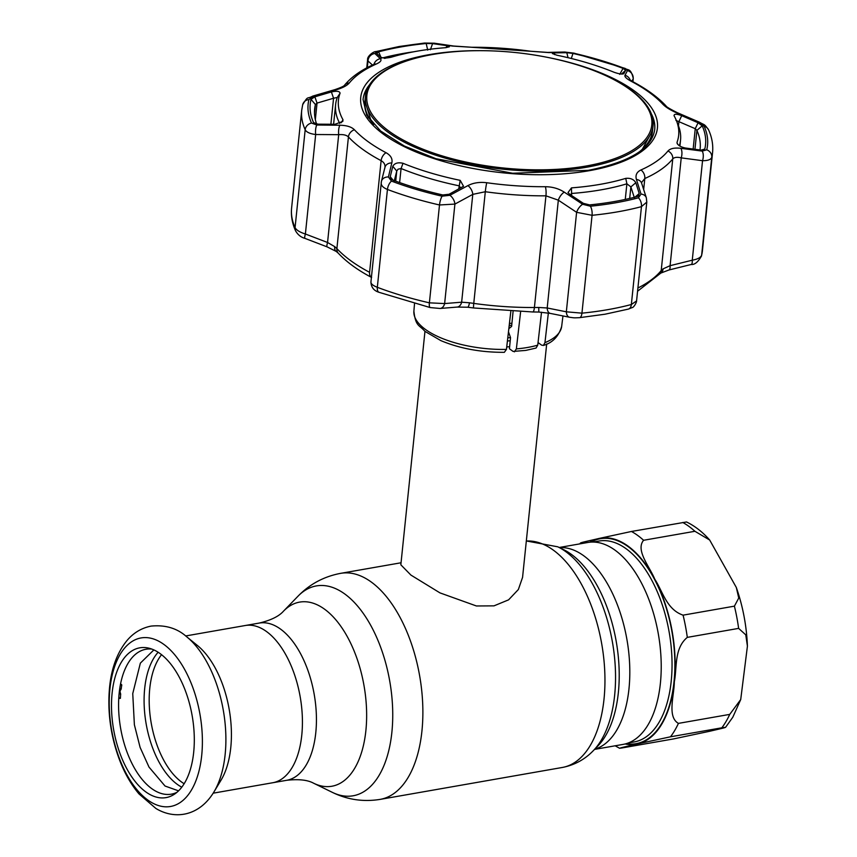 <?xml version="1.0" encoding="UTF-8"?>
<svg xmlns="http://www.w3.org/2000/svg" width="857" height="857" viewBox="0 0 857 857"><rect width="100%" height="100%" fill="white"/><g stroke="black" fill="none" stroke-linecap="round" stroke-linejoin="round"><path stroke-width="1.29" d="M301.771 735.188A79.797 41.843 -99.9 0 0 245.198 625.524A79.797 41.843 80.1 0 1 301.771 735.188A79.797 41.843 80.1 0 1 272.74 782.741A79.797 41.843 -99.9 0 0 301.771 735.188M559.171 547.494L587.731 542.492A102.497 53.734 80.1 0 1 660.383 683.329A102.497 53.734 80.1 0 1 623.103 744.401L594.544 749.404M424.965 331.37L400.84 564.795L410.899 575.068L439.962 592.883L476.406 605.974L493.996 605.856L508.587 599.846L518.356 589.52L522.566 577.372L546.691 343.946M511.929 323.26A61.19 24.799 -174.1 0 1 509.433 323.421M509.636 346.731A61.19 24.799 -174.1 0 1 506.733 346.914M583.092 542.599C575.679 543.617 592.283 540.092 598.722 538.528L631.459 531.469L686.532 521.967C694.963 526.059 702.676 532.079 709.682 540.028L694.92 531.286L643.596 540.274C635.262 550.226 649.799 566.82 654.78 579.214C662.632 591.137 666.532 609.541 683.083 615.155L734.406 606.156L738.745 598.057L736.324 587.473L709.682 540.028M729.746 714.384L740.716 699.548L747.422 646.124L745.761 634.833L738.627 628.385L687.303 637.372C673.956 648.47 677.169 667.667 674.309 681.872C674.245 695.573 666.96 716.859 678.423 723.383L729.746 714.384A114.731 60.151 -99.9 0 1 726.018 721.54A114.731 60.151 -99.9 0 1 721.83 727.807L670.506 736.795L637.769 743.865C631.309 745.419 614.673 748.964 622.139 747.925L673.463 738.938L709.757 731.246C716.506 729.628 732.167 726.211 721.83 727.807L725.579 727.325L732.81 717.202L740.716 699.548M615.144 745.794L619.6 748.268L622.139 747.925M193.682 752.307A76.037 39.872 80.1 0 1 174.485 794.171A76.037 39.872 80.1 0 1 129.6 773.539A76.037 39.872 80.1 0 1 112.117 693.12A76.037 39.872 80.1 0 1 148.914 648.181A76.037 39.872 80.1 0 1 193.682 752.307M176.96 792.297A73.552 38.565 80.1 0 1 134.892 768.89A73.552 38.565 80.1 0 1 119.177 693.088A73.552 38.565 80.1 0 1 151.882 649.092M186.772 636.847L197.474 645.535A79.797 41.843 80.1 0 1 230.769 747.625A79.797 41.843 80.1 0 1 221.052 780.149L213.939 791.954A91.956 48.206 80.1 0 0 225.145 754.481A91.956 48.206 80.1 0 0 186.772 636.847C177.27 628.277 165.358 624.699 151.046 626.103C141.373 628.052 133.274 632.969 126.729 640.854C117.173 652.766 111.453 668.246 109.578 687.282C107.339 711.385 110.521 735.231 119.112 758.82C124.254 772.596 130.875 784.284 138.984 793.914L155.878 808.451C174.549 819.838 199.038 816.582 213.939 791.954M118.791 697.877L120.398 698.251A76.305 40 80.1 0 1 120.676 693.924L119.144 693.474L120.355 693.217L119.991 691.096L121.18 689.028A76.305 40 80.1 0 1 121.78 684.936L120.591 683.736M119.648 689.274L121.137 689.007L119.787 688.321M120.398 698.251L118.812 697.609M120.451 684.432L121.78 684.936M120.676 693.924L120.344 693.206M120.366 698.359L118.759 698.369M120.216 694.031L120.141 693.259M508.48 331.777L510.526 337.594L509.433 348.767L513.107 351.434L525.802 350.406L536.053 348.049L537.746 345.146L541.517 312.227M538.046 342.554L541.581 345.125L543.402 345.457L544.945 342.661L548.351 313.041M508.833 328.702L511.618 326.421L513.064 311.594M514.382 351.852L516.364 348.895L520.606 311.852M506.444 349.41A74.28 30.102 5.9 0 1 413.888 311.134C415.591 326.849 419.523 324.942 424.901 331.327L440.905 340.636C459.727 348.531 480.873 352.431 504.345 352.323L506.444 349.41L510.815 311.487M392.806 166.279C394.616 163.141 398.012 162.144 403.004 163.291A171.014 69.299 5.9 0 0 460.188 180.345L463.53 186.248L449.122 194.25L442.801 194.968A198.706 80.515 -174.1 0 1 392.71 180.034L390.856 178.856L390.235 176.692L392.806 166.279L396.759 171.046L394.145 181.438M331.38 91.945C336.801 90.778 339.704 91.185 340.079 93.188A171.014 69.299 5.9 0 0 342.993 119.755L342.8 121.415L334.926 124.286L317.851 124.169L313.555 122.594A198.706 80.515 -174.1 0 1 311.005 99.337L314.851 96.82L331.38 91.945L333.566 98.244L317.047 103.086L315.419 104.554A193.768 78.512 5.9 0 0 314.669 108.893A193.768 78.512 5.9 0 0 316.651 124.104M376.694 53.391L378.633 51.838A198.706 80.515 -174.1 0 1 401.312 46.878A198.706 80.515 -174.1 0 1 426.175 43.503L432.581 43.6L446.904 45.646L449.389 46.781L445.629 47.681A171.014 69.299 5.9 0 0 416.834 51.227A171.014 69.299 5.9 0 0 391.349 57.183C386.603 58.255 383.09 58.265 380.829 57.226L376.619 53.305M377.251 51.559L374.841 53.488L380.379 58.726C381.901 60.311 380.54 62.079 376.298 64.018A167.618 67.917 5.9 0 0 349.281 82.99C346.978 85.646 342.543 87.95 335.987 89.899L313.673 96.455L308.916 99.551A200.763 81.351 5.9 0 0 311.498 123.054L316.811 125.015L339.865 125.229C346.689 125.379 351.541 126.89 354.423 129.761A167.618 67.917 5.9 0 0 386.036 152.707C390.792 155.385 392.72 158.791 391.831 162.937L388.403 176.96L391.478 181.095A200.763 81.351 5.9 0 0 442.083 196.178L449.893 195.3L467.89 185.615C473.332 182.809 479.62 181.855 486.755 182.734A167.618 67.917 5.9 0 0 545.384 186.708C552.444 186.794 558.732 188.604 564.26 192.139L582.653 204.277L590.398 206.216A200.763 81.351 5.9 0 0 615.508 202.809A200.763 81.351 5.9 0 0 638.422 197.806L641.015 194.057L636.44 179.499C635.208 175.192 636.708 172.011 640.961 169.965A167.618 67.917 5.9 0 0 667.978 150.993C670.27 148.454 674.555 147.565 680.844 148.315L702.183 151.1L706.757 149.814A200.763 81.351 5.9 0 0 704.175 126.311L699.055 122.54L676.966 112.985C670.42 110.124 665.718 107.2 662.836 104.211A167.618 67.917 5.9 0 0 631.223 81.276C626.456 78.715 624.378 76.712 624.999 75.277L627.463 70.595L624.196 68.281A200.763 81.351 5.9 0 0 573.59 53.188L565.963 52.256L548.93 52.598L530.515 51.238A167.618 67.917 5.9 0 0 471.875 47.274L452.571 46.074L433.203 43.268L425.276 43.15A200.763 81.351 5.9 0 0 400.165 46.557A200.763 81.351 5.9 0 0 377.251 51.559A7.649 4.788 75.1 0 0 375.816 51.602L375.816 51.602C374.08 51.195 367.128 55.919 367.599 59.669L367.996 60.943A7.649 7.263 -47.9 0 1 374.841 53.488M614.458 201.534A198.706 80.515 -174.1 0 1 589.595 204.909L583.349 203.334L569.744 194.303L567.987 192.589L571.48 187.876A171.014 69.299 5.9 0 0 600.264 184.33A171.014 69.299 5.9 0 0 625.749 178.374C630.441 177.881 633.794 179.327 635.819 182.723L639.226 193.543L638.379 196.028L637.137 196.585A198.706 80.515 -174.1 0 1 614.458 201.534M369.678 84.575A146.601 59.401 5.9 0 0 363.068 99.433L366.646 114.988L380.669 131.025L404.375 146.033L435.924 158.695L512.615 173.253L588.256 170.329C629.745 162.144 651.898 148.55 654.716 129.568A146.601 59.401 5.9 0 0 651.277 113.67M639.226 193.543L634.341 197.699L630.881 186.901L626.885 183.805A173.371 70.253 -174.1 0 1 601.057 189.847A173.371 70.253 -174.1 0 1 571.865 193.446L570.28 194.657M413.781 51.784A193.768 78.512 5.9 0 0 403.486 53.402A193.768 78.512 5.9 0 0 382.779 57.869M699.998 149.964A193.768 78.512 5.9 0 0 700.148 148.732A193.768 78.512 5.9 0 0 696.912 130.382L695.252 128.689L675.905 120.376M460.766 187.929L459.052 185.808A173.371 70.253 -174.1 0 1 401.076 168.518L398.034 169.204L396.759 171.046L395.709 181.159M384.825 168.154C385.521 165.005 384.29 162.509 381.129 160.666A173.371 70.253 -174.1 0 1 348.435 136.938C346.464 135.052 343.218 134.292 338.697 134.678L315.676 134.517L305.392 234.004A7.649 1.253 111.1 0 0 304.91 238.364C300.925 237.26 297.808 234.743 295.558 230.812L295.558 230.812C292.183 223.313 290.855 215.728 291.605 208.058A206.516 83.686 5.9 0 0 295.065 227.619C296.383 230.126 299.821 232.247 305.392 234.004L327.556 242.488L334.712 246.634A7.649 5.056 124.8 0 0 336.287 251.476L338.322 253.233C346.603 262.049 357.701 270.126 371.617 277.464M339.726 123.44A173.371 70.253 -174.1 0 1 335.623 104.554A173.371 70.253 -174.1 0 1 337.283 97.452L337.304 97.355M340.079 93.188L337.283 97.452L333.566 98.244L330.877 124.244M314.851 96.82L317.047 103.086L315.344 119.605M334.712 246.634L336.887 248.605A7.649 6.342 137.1 0 0 338.322 253.233M371.017 281.621C370.503 283.538 372.613 285.435 377.326 287.309A7.649 3.824 110.8 0 0 379.051 292.312C373.909 290.748 371.199 287.32 370.92 282.049L381.429 181.32A7.649 6.138 14.1 0 1 388.403 176.96M449.893 195.3A7.649 4.156 61.3 0 1 454.906 204.084L444.633 303.571A7.649 5.399 85.6 0 1 440.059 308.466L430.182 307.567A7.649 2.025 102.9 0 1 429.389 302.832L444.633 303.571L461.644 302.189A7.649 5.388 85.1 0 1 457.145 307.074L440.059 308.466M390.235 176.692L393.106 180.184M467.89 185.615A7.649 4.199 61.7 0 1 472.785 194.378L461.644 302.189L469.465 302.778A7.649 1.553 94.7 0 1 467.676 307.224L473.696 307.974A7.649 0.621 98 0 0 473.75 307.952M469.465 302.778L473.76 303.399A7.649 0.621 98 0 0 473.696 307.974L532.775 311.969A7.649 1.821 89.7 0 1 532.615 311.937M486.755 182.734A7.649 0.621 98 0 0 485.308 191.732L473.76 303.399A173.371 70.253 5.9 0 0 534.414 307.502L538.753 307.47L538.817 312.044L550.29 313.405A7.649 4.467 101.6 0 1 547.195 307.984L566.338 311.809A7.649 4.478 101.1 0 0 569.487 317.24L569.487 317.24A7.649 4.478 101.1 0 0 569.519 317.251M538.753 307.47L547.195 307.984L558.336 200.174L545.952 195.835A173.371 70.253 -174.1 0 1 485.308 191.732L472.785 194.378L454.906 204.084L439.502 204.973A7.649 2.025 -77.1 0 1 442.083 196.178M582.653 204.277A7.649 3.246 123.8 0 0 576.611 212.322L566.338 311.809L581.946 313.159A7.649 3.149 84.3 0 1 579.557 317.668L579.557 317.668A7.649 3.149 84.3 0 1 579.546 317.668C573.215 317.947 574.768 317.936 569.487 317.24L550.29 313.405M702.183 151.1A7.649 3.557 97.8 0 1 702.547 160.698L692.263 260.196A7.649 2.378 75.9 0 1 691.203 264.481L668.963 269.987A7.649 2.41 76.3 0 0 670.088 265.681L692.263 260.196C697.716 259.189 700.844 257.507 701.647 255.14A206.516 83.686 5.9 0 0 702.451 250.523L701.497 256.007A7.649 6.985 -166.2 0 0 701.647 255.14L711.76 157.27C710.967 159.595 707.893 160.741 702.547 160.698L681.229 157.87C677.148 156.895 674.32 157.238 672.756 158.899A173.371 70.253 -174.1 0 1 644.807 178.524L641.604 182.509M693.152 149.043L695.252 128.689L698.069 122.765L702.215 125.818A198.706 80.515 -174.1 0 1 704.775 149.086L701.069 150.114L685.268 148.004C680.083 146.815 677.341 144.94 677.019 142.358A171.014 69.299 5.9 0 0 676.462 120.741A171.014 69.299 5.9 0 0 674.105 115.802L674.009 115.599M677.094 143.387L677.801 144.447M703.404 150.093L704.293 149.739M678.476 125.829L678.915 121.619L681.711 115.663L698.069 122.765M674.105 115.802C673.923 113.81 676.462 113.767 681.711 115.663M676.462 120.741L678.305 125.379A173.371 70.253 -174.1 0 1 680.533 140.205A173.371 70.253 -174.1 0 1 679.387 145.776M625.685 70.242L623.842 73.67C622.278 74.452 619.033 73.981 614.094 72.267A171.014 69.299 5.9 0 0 556.911 55.212L552.369 53.552L554.222 52.909L566.798 52.684L572.969 53.445A198.706 80.515 -174.1 0 1 623.06 68.378L625.685 70.242L621.529 74.056M554.672 54.655L554.222 52.909M568.052 57.698L566.798 52.684M432.581 43.6L430.396 49.717M446.904 45.646L446.176 47.628M637.908 287.995A173.371 70.253 5.9 0 0 661.208 270.555L663.093 268.862A7.649 5.774 57.9 0 1 660.822 273.072L668.963 269.987M663.093 268.862L670.088 265.681L681.229 157.87A7.649 3.535 97.3 0 0 680.844 148.315M590.398 206.216A7.649 3.149 84.3 0 1 592.069 215.3L581.946 313.159A206.516 83.686 5.9 0 0 607.784 309.656A206.516 83.686 5.9 0 0 631.352 304.514L636.569 300.936C636.772 302.285 633.677 307.717 632.123 307.588L628.342 309.109A7.649 4.788 75.1 0 0 631.352 304.514L641.464 206.644A206.516 83.686 -174.1 0 1 592.069 215.3L576.611 212.322L558.336 200.174A7.649 3.289 123.4 0 1 564.26 192.139M629.691 198.438L630.881 186.901L635.819 182.723M308.916 99.551A7.649 6.985 13.8 0 0 302.671 104.715L302.671 104.715C308.541 95.009 306.527 99.562 312.676 96.123A7.649 2.217 73.5 0 1 313.673 96.455M312.676 96.123L335.023 89.599A7.649 2.25 74 0 1 335.987 89.899M373.92 64.404A7.649 7.252 -46.7 0 1 380.379 58.726M375.816 51.602L399.169 46.503L424.601 43.043L434.295 43.204A7.649 4.585 98 0 0 433.203 43.268M434.295 43.204L453.621 46.032A7.649 4.564 98.6 0 0 452.571 46.074M453.621 46.032L547.591 52.406A7.649 5.474 88.4 0 1 548.93 52.598M547.591 52.406L564.581 52.031A7.649 5.496 89.1 0 1 565.963 52.256M627.463 70.595A7.649 7.467 29.3 0 1 633.162 78.898L631.888 81.201M632.927 81.769L633.269 78.49L632.873 81.736M624.999 75.277A7.649 7.456 28.4 0 1 630.238 80.183M676.966 112.985A7.649 1.136 -66.9 0 1 677.458 112.749C669.981 109.021 666.168 106.729 666.007 105.893L666.007 105.893C657.726 97.066 646.628 88.989 632.723 81.651L629.413 79.551L630.088 80.654M699.055 122.54A7.649 1.103 -66.5 0 1 699.569 122.272L677.458 112.749M636.44 179.499A7.649 5.967 -18 0 1 641.647 183.227L641.561 182.873M641.015 194.057A7.649 5.924 -17.7 0 1 646.328 197.806L641.647 183.227M636.569 300.936L646.789 202.102L641.464 206.644A7.649 4.788 75.1 0 0 638.422 197.806M391.478 181.095A7.649 3.824 -69.2 0 0 387.439 189.451L377.326 287.309A206.516 83.686 5.9 0 0 429.389 302.832L439.502 204.973A206.516 83.686 -174.1 0 1 387.439 189.451C382.725 187.533 380.679 185.091 381.301 182.134A7.649 6.138 14.1 0 1 381.429 181.32L384.964 167.329A7.649 6.17 14.2 0 1 391.831 162.937M304.91 238.364L327.117 246.87A7.649 1.275 110.8 0 1 327.556 242.488L338.697 134.678A7.649 2.41 -89.3 0 1 339.865 125.229M295.558 230.812A7.649 6.813 155.9 0 1 295.065 227.619L305.178 129.75C306.517 132.224 310.02 133.81 315.676 134.517A7.649 2.432 -89.8 0 1 316.811 125.015M651.866 115.309A146.601 59.401 -174.1 0 1 654.694 129.761M363.047 99.626A146.601 59.401 -174.1 0 1 368.767 86.054M407.214 53.113L384.525 58.405M605.213 75.373L606.028 75.737A144.565 58.576 -174.1 0 1 630.506 89.706A144.565 58.576 -174.1 0 1 653.055 125.808A144.565 58.576 -174.1 0 1 546.745 170.993A144.565 58.576 -174.1 0 1 387.996 132.192A144.565 58.576 -174.1 0 1 365.457 96.091A144.565 58.576 -174.1 0 1 421.73 56.701L422.608 56.498A143.237 58.04 5.9 0 0 389.185 131.303A143.237 58.04 5.9 0 0 586.145 166.001A143.237 58.04 5.9 0 0 629.466 89.214A143.237 58.04 5.9 0 0 605.213 75.373A143.237 58.04 5.9 0 0 422.608 56.498M557.778 546.809A110.628 57.997 -99.9 0 1 614.64 695.273A110.628 57.997 -99.9 0 1 593.462 750.518L597.94 745.901A106.589 55.887 -99.9 0 0 618.347 692.67A106.589 55.887 -99.9 0 0 563.552 549.626L557.778 546.809L526.337 540.949M593.462 750.518C584.881 759.473 574.49 765.13 562.278 767.476A114.731 60.151 -99.9 0 0 604.014 699.119A114.731 60.151 -99.9 0 0 526.327 541.035M562.278 767.476L380.197 799.377A114.731 60.151 -99.9 0 0 421.933 731.01A114.731 60.151 -99.9 0 0 340.604 573.354C323.914 576.515 309.709 584.131 298 596.204A106.536 55.855 -99.9 0 1 364.021 614.48A106.536 55.855 -99.9 0 1 391.874 732.317A106.536 55.855 -99.9 0 1 332.366 792.371L313.673 783.244A93.467 48.999 -99.9 0 0 365.885 730.56A93.467 48.999 -99.9 0 0 341.45 627.174A93.467 48.999 -99.9 0 0 283.528 611.137L298 596.204M313.673 783.244C307.642 779.924 298.665 778.938 286.752 780.288A79.797 41.843 -99.9 0 0 315.783 732.735A79.797 41.843 -99.9 0 0 259.221 623.071L185.648 635.958M594.747 749.189A102.497 53.734 -99.9 0 0 628.974 688.835A102.497 53.734 -99.9 0 0 559.439 547.623M510.526 337.604A55.576 22.518 -174.1 0 1 507.783 337.829M510.215 340.765A56.776 23.01 -174.1 0 1 507.419 340.979M511.725 325.317A56.776 23.01 -174.1 0 1 509.197 325.521M510.279 327.513A55.576 22.518 -174.1 0 1 508.951 327.62M628.288 742.976L634.126 741.948A101.983 53.466 -99.9 0 0 659.108 722.237A101.983 53.466 -99.9 0 0 662.418 605.278A101.983 53.466 -99.9 0 0 598.936 541.046L593.087 542.063M590.891 542.117A104.018 54.537 80.1 0 1 661.968 595.701A104.018 54.537 80.1 0 1 661.668 723.554A104.018 54.537 80.1 0 1 626.199 743.672M694.92 531.286A114.731 60.151 -99.9 0 0 682.783 522.481M738.627 628.385A114.731 60.151 -99.9 0 0 734.406 606.156M670.506 736.795A114.731 60.151 -99.9 0 0 674.695 730.528A114.731 60.151 -99.9 0 0 678.423 723.383M625.117 743.972A104.533 54.805 -99.9 0 0 637.769 743.865A104.533 54.805 -99.9 0 0 661.883 723.951A104.533 54.805 -99.9 0 0 674.309 681.872A104.533 54.805 -99.9 0 0 654.78 579.214A104.533 54.805 -99.9 0 0 598.722 538.528A104.533 54.805 -99.9 0 0 589.766 542.202M687.303 637.372A114.731 60.151 -99.9 0 0 683.083 615.155M643.596 540.274A114.731 60.151 -99.9 0 0 631.459 531.469M109.921 688.91A85.561 44.853 80.1 0 1 163.848 644.4A85.561 44.853 80.1 0 1 201.695 755.499A85.561 44.853 80.1 0 1 147.768 800.01A85.561 44.853 80.1 0 1 109.921 688.91M184.148 783.737A72.149 37.826 80.1 0 1 149.771 688.407A72.149 37.826 80.1 0 1 161.545 654.705M181.78 787.187A73.938 38.769 80.1 0 1 144.694 688.428A73.938 38.769 80.1 0 1 158.138 652.263M516.364 348.895A74.28 30.102 5.9 0 0 527.644 347.449A74.28 30.102 5.9 0 0 537.746 345.146M544.945 342.661A74.28 30.102 5.9 0 0 561.667 326.41L562.953 315.954M424.601 43.043A7.649 3.149 84.3 0 1 425.276 43.15M548.169 57.505A149.15 60.44 -174.1 0 1 655.862 116.209A149.15 60.44 -174.1 0 1 589.059 170.736A149.15 60.44 -174.1 0 1 383.979 134.613A149.15 60.44 -174.1 0 1 429.089 54.666A149.15 60.44 -174.1 0 1 482.095 50.681M625.267 199.435L626.885 183.805L625.749 178.374M381.376 58.233L378.633 51.838M314.519 113.285L315.419 104.554L311.005 99.337M341.204 122.765L342.993 119.755M354.423 129.761A7.649 6.342 -42.9 0 0 348.435 136.938L336.887 248.605A173.371 70.253 5.9 0 0 369.592 272.333A7.649 4.938 117.9 0 0 371.402 277.347M379.051 292.312L430.182 307.567M458.72 189.033L460.188 180.345M403.004 163.291L401.076 168.518L399.619 182.562M545.384 186.708A7.649 1.821 89.7 0 1 545.952 195.835L534.414 307.502A7.649 1.821 89.7 0 1 532.775 311.969L538.817 312.044M701.465 256.104A7.649 6.985 -166.2 0 0 701.497 256.007C698.069 262.038 694.641 264.867 691.203 264.481M694.952 149.279L696.912 130.382L702.215 125.818M571.308 58.49L572.969 53.445M623.06 68.378L619.718 74.366M426.175 43.503L427.729 50.113M667.978 150.993A7.649 6.76 39.2 0 1 672.756 158.899L661.208 270.555A7.649 6.76 39.2 0 1 659.869 273.833L660.822 273.072M571.48 187.876L571.651 195.557M302.671 104.715L301.718 110.199A206.516 83.686 -174.1 0 0 305.178 129.75A7.649 6.813 -24.1 0 1 311.498 123.054M335.023 89.599C340.915 87.575 344.053 86.129 344.46 85.272A7.649 6.76 39.2 0 1 349.281 82.99M344.46 85.272L344.46 85.282C351.349 76.98 361.193 70.017 373.984 64.371L373.984 64.371A7.649 5.72 66 0 1 376.298 64.018M372.463 65.057L367.996 60.943L367.31 67.596M573.59 53.188A7.649 2.025 -77.1 0 1 573.976 53.145L564.581 52.031M624.196 68.281A7.649 3.824 -69.2 0 1 625.117 68.399L573.976 53.145M631.223 81.276A7.649 4.938 -62.1 0 1 632.723 81.651M662.836 104.211A7.649 6.342 -42.9 0 1 666.007 105.893M704.175 126.311A7.649 6.813 -24.1 0 1 708.6 129.91L708.6 129.91C703.993 123.322 704.893 125.465 699.569 122.272M706.757 149.814A7.649 6.985 13.8 0 1 711.76 157.27A206.516 83.686 -174.1 0 0 712.563 152.653C713.303 144.983 711.985 137.399 708.6 129.91M640.961 169.965A7.649 5.72 66 0 1 644.807 178.524L643.671 189.504M369.592 272.333L381.129 160.666A7.649 4.938 -62.1 0 1 386.036 152.707M645.621 146.622A144.565 58.576 5.9 0 0 652.498 131.142M364.911 101.426A144.565 58.576 5.9 0 0 368.478 117.987M385.361 57.687A2.55 1.564 -104.2 0 0 384.782 57.655L383.882 57.965M371.349 121.833L364.953 100.955A144.565 58.576 5.9 0 0 373.706 124.511M639.172 151.946A144.565 58.576 5.9 0 0 652.552 130.682L653.055 125.808M401.044 562.77L340.604 573.354M286.752 780.288L213.189 793.175M283.528 611.137C278.975 616.312 270.876 620.297 259.221 623.071M380.197 799.377C363.422 802.077 347.481 799.742 332.366 792.371M736.324 587.473C742.912 606.381 746.608 625.931 747.422 646.124M580.553 542.92L579.771 543.884M153.864 649.917L140.355 663.136L132.749 693.602L134.378 724.754L140.109 747.411L149.011 767.101L165.037 786.03L178.556 790.85M561.667 326.41C558.743 336.33 552.647 342.682 543.402 345.457M413.888 311.134L414.52 303.678M579.557 317.668L604.999 314.219L628.342 309.109M333.587 124.276L335.623 104.554M457.145 307.074L467.676 307.224M679.922 146.108L680.533 140.205M637.576 291.23L659.869 273.833M373.984 64.371L375.098 64.039M633.269 78.49C630.741 67.692 627.999 70.681 625.117 68.399M646.789 202.102L646.328 197.806M291.605 208.058L301.718 110.199M366.753 67.885L367.599 59.669M702.451 250.523L712.563 152.653M327.117 246.87L336.287 251.476M409.967 52.534L384.782 57.655M365.457 96.091L364.953 100.955M642.022 149.804L652.552 130.682"/></g></svg>
